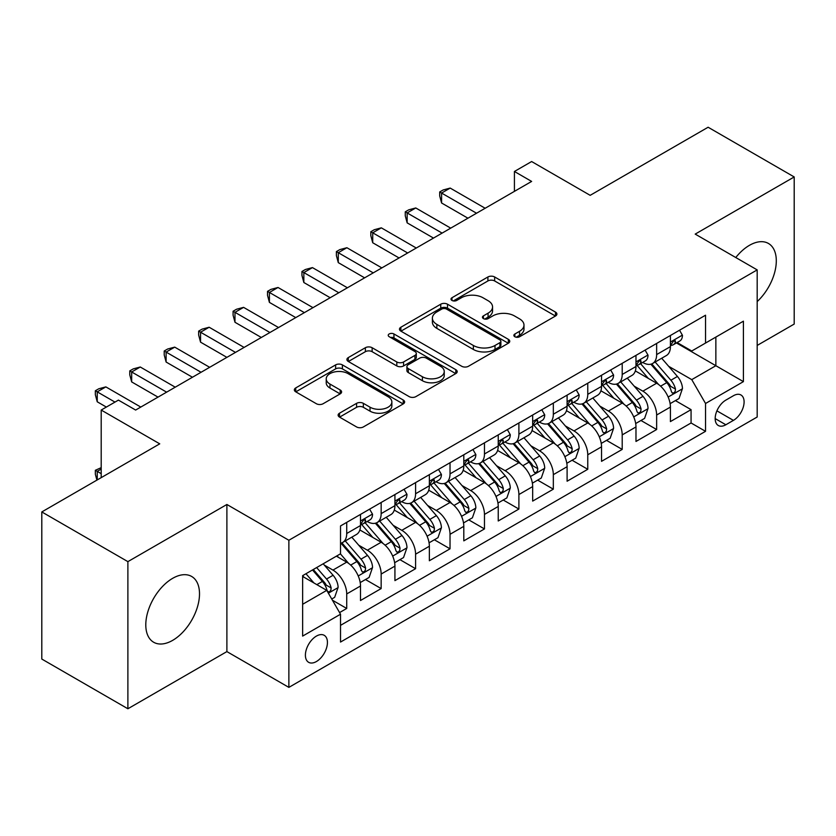 <?xml version="1.0" encoding="UTF-8"?>
<svg xmlns="http://www.w3.org/2000/svg" width="836" height="836" viewBox="0 0 836 836"><rect width="100%" height="100%" fill="white"/><g stroke="black" fill="none" stroke-linecap="round" stroke-linejoin="round"><path stroke-width="1.25" d="M514.861 336.741A3.344 1.933 0 0 0 519.595 336.741L555.501 316.008A4.776 2.759 0 0 0 556.901 314.064A4.776 2.759 0 0 0 555.501 312.11L494.661 276.977A4.776 2.759 0 0 0 487.9 276.977L451.994 297.72A3.344 1.933 0 0 0 451.012 299.079A3.344 1.933 0 0 0 451.994 300.448A3.344 1.933 0 0 0 456.717 300.448L461.367 297.762A15.299 8.83 0 0 1 482.999 297.762L488.067 300.688A15.299 8.83 0 0 1 492.55 306.937A15.299 8.83 0 0 1 488.067 313.176L483.427 315.862A3.344 1.933 0 0 0 482.445 317.231A3.344 1.933 0 0 0 483.427 318.6A3.344 1.933 0 0 0 488.161 318.6L492.801 315.914A15.299 8.83 0 0 1 514.433 315.914L519.501 318.84A15.299 8.83 0 0 1 523.984 325.089A15.299 8.83 0 0 1 519.501 331.328L514.861 334.013A3.344 1.933 0 0 0 513.879 335.382A3.344 1.933 0 0 0 514.861 336.741L514.861 334.013M172.655 640.366A37.986 21.935 120 0 0 197.463 606.894A37.986 21.935 120 0 0 191.643 576.453A37.986 21.935 120 0 0 172.655 578.334A37.986 21.935 120 0 0 147.836 611.806A37.986 21.935 120 0 0 153.657 642.247A37.986 21.935 120 0 0 172.655 640.366M757.186 301.577A37.986 21.935 120 0 0 768.43 243.454A37.986 21.935 120 0 0 749.432 245.335A37.986 21.935 120 0 0 735.774 257.53M316.416 661.537A15.581 8.997 120 0 0 326.594 647.806A15.581 8.997 120 0 0 324.211 635.318A15.581 8.997 120 0 0 316.416 636.091A15.581 8.997 120 0 0 306.237 649.823A15.581 8.997 120 0 0 308.63 662.311A15.581 8.997 120 0 0 316.416 661.537M339.52 413.193A4.776 2.759 0 0 0 338.12 415.147A4.776 2.759 0 0 0 339.52 417.091L356.585 426.945A4.776 2.759 0 0 0 363.346 426.945L403.234 403.924A4.776 2.759 0 0 0 404.634 401.97A4.776 2.759 0 0 0 403.234 400.016L342.394 364.893A4.776 2.759 0 0 0 335.633 364.893L295.745 387.925A4.776 2.759 0 0 0 294.345 389.869A4.776 2.759 0 0 0 295.745 391.823L316.363 403.725A4.776 2.759 0 0 0 323.124 403.725L340.2 393.871A4.776 2.759 0 0 0 341.6 391.917A4.776 2.759 0 0 0 340.2 389.973L329.969 384.069A12.791 7.378 0 0 1 326.228 378.844A12.791 7.378 0 0 1 334.118 372.03A12.791 7.378 0 0 1 348.058 373.629L388.113 396.755A12.791 7.378 0 0 1 391.854 401.97A12.791 7.378 0 0 1 383.964 408.794A12.791 7.378 0 0 1 370.024 407.195L363.346 403.339A4.776 2.759 0 0 0 356.585 403.339L339.52 413.193L339.52 417.091M757.186 345.435L794.2 324.065L794.2 176.95L708.113 127.239L590.174 195.331L531.633 161.536L514.422 171.474L531.633 181.422L135.631 410.048L118.419 400.11L101.198 410.048L101.198 477.638M127.887 561.635L127.887 708.761L226.89 651.599L226.89 504.484L127.887 561.635L41.8 511.935L159.739 443.843L101.198 410.048M226.89 504.484L288.869 540.265L757.186 269.892L757.186 417.007L288.869 687.38L288.869 540.265M794.2 176.95L695.197 234.101L757.186 269.892M461.712 366.262A4.776 2.759 0 0 0 468.463 366.262L508.351 343.23A4.776 2.759 0 0 0 509.751 341.287A4.776 2.759 0 0 0 508.351 339.332L447.511 304.2A4.776 2.759 0 0 0 440.75 304.2L400.872 327.231A4.776 2.759 0 0 0 399.472 329.185A4.776 2.759 0 0 0 400.872 331.129L461.712 366.262M390.548 337.472A3.344 1.933 0 0 1 393.944 337.943L393.944 333.961L455.798 369.679A4.776 2.759 0 0 1 457.198 371.623A4.776 2.759 0 0 1 455.798 373.577L415.91 396.609A4.776 2.759 0 0 1 409.149 396.609L348.309 361.476L348.309 357.578A4.776 2.759 0 0 0 346.909 359.532A4.776 2.759 0 0 0 348.309 361.476M348.309 357.578L365.374 347.724A4.776 2.759 0 0 1 372.135 347.724L396.807 361.967A4.776 2.759 0 0 0 403.569 361.967L414.896 355.425A4.776 2.759 0 0 0 416.297 353.482A4.776 2.759 0 0 0 414.896 351.528L389.21 336.699A3.344 1.933 0 0 1 388.228 335.33A3.344 1.933 0 0 1 390.297 333.543A3.344 1.933 0 0 1 393.944 333.961M127.887 708.761L41.8 659.05L41.8 511.935M339.573 612.579L346.721 608.462L332.425 600.206M324.305 565.094L332.947 570.089A19.479 11.244 60 0 1 346.721 593.947L360.494 585.994L360.494 600.509L381.153 588.575L365.489 579.536M358.738 545.218L367.38 550.203A19.479 11.244 60 0 1 381.153 574.06L394.926 566.108L394.926 580.623L415.586 568.699L399.921 559.65M393.171 525.332L401.813 530.327A19.479 11.244 60 0 1 415.586 554.184L429.359 546.232L429.359 560.747L450.029 548.813L434.354 539.774M427.604 505.456L436.246 510.441A19.479 11.244 60 0 1 450.029 534.298L463.802 526.346L463.802 540.861L484.462 528.937L468.787 519.887M462.036 485.57L470.689 490.565A19.479 11.244 60 0 1 484.462 514.422L498.235 506.47L498.235 520.985L518.895 509.051L503.23 500.012M496.479 465.694L505.122 470.689A19.479 11.244 60 0 1 518.895 494.546L532.668 486.594L532.668 501.098L553.327 489.175L537.663 480.125M530.912 445.807L539.554 450.803A19.479 11.244 60 0 1 553.327 474.66L567.101 466.707L567.101 481.222L587.76 469.289L572.096 460.249M565.345 425.932L573.987 430.927A19.479 11.244 60 0 1 587.76 454.784L601.533 446.832L601.533 461.336L622.203 449.413L606.528 440.363M599.778 406.045L608.42 411.04A19.479 11.244 60 0 1 622.203 434.898L635.977 426.945L635.977 441.46L656.636 429.526L656.636 415.022A19.479 11.244 -120 0 0 642.863 391.164L634.21 386.169M640.961 420.487L656.636 429.526M360.494 585.994A19.479 11.244 -120 0 0 346.721 562.137L336.385 556.17M394.926 566.108A19.479 11.244 -120 0 0 381.153 542.25L359.856 529.961M429.359 546.232A19.479 11.244 -120 0 0 415.586 522.375L394.289 510.075M463.802 526.346A19.479 11.244 -120 0 0 450.029 502.488L428.732 490.199M498.235 506.47A19.479 11.244 -120 0 0 484.462 482.612L463.165 470.313M532.668 486.594A19.479 11.244 -120 0 0 518.895 462.736L497.598 450.437M567.101 466.707A19.479 11.244 -120 0 0 553.327 442.85L532.03 430.561M601.533 446.832A19.479 11.244 -120 0 0 587.76 422.974L566.463 410.675M635.977 426.945A19.479 11.244 -120 0 0 622.203 403.088L600.906 390.799M733.423 395.731L725.847 400.11A15.1 8.715 120 0 0 715.982 413.412A15.1 8.715 120 0 0 718.302 425.503A15.1 8.715 120 0 0 725.847 424.761L733.423 420.383A15.1 8.715 120 0 0 743.288 407.08A15.1 8.715 120 0 0 740.968 394.989A15.1 8.715 120 0 0 733.423 395.731M302.642 604.282L326.751 590.362L340.524 614.22L340.524 642.058L705.532 431.324L705.532 403.485L691.759 379.628L668.643 366.293M340.524 614.22L302.642 636.091L302.642 575.649L340.524 553.787L340.524 525.948L705.532 315.214L705.532 343.053L743.413 321.181L743.413 381.624L705.532 403.485M367.203 521.476L367.38 521.58A19.479 11.244 60 0 0 377.12 522.542L390.893 514.589A19.479 11.244 -120 0 0 394.926 505.675L394.926 494.536M401.635 501.59L401.813 501.694A19.479 11.244 60 0 0 411.552 502.666L425.325 494.713A19.479 11.244 -120 0 0 429.359 485.789L429.359 474.66M436.068 481.714L436.246 481.818A19.479 11.244 60 0 0 445.985 482.78L459.769 474.827A19.479 11.244 -120 0 0 463.802 465.913L463.802 454.774M470.501 461.827L470.689 461.932A19.479 11.244 60 0 0 480.428 462.904L494.201 454.951A19.479 11.244 -120 0 0 498.235 446.027L498.235 434.898M504.944 441.951L505.122 442.056A19.479 11.244 60 0 0 514.861 443.017L528.634 435.065A19.479 11.244 -120 0 0 532.668 426.151L532.668 415.022M539.377 422.075L539.554 422.17A19.479 11.244 60 0 0 549.294 423.141L563.067 415.189A19.479 11.244 -120 0 0 567.101 406.275L567.101 395.135M573.809 402.189L573.987 402.294A19.479 11.244 60 0 0 583.727 403.255L597.5 395.303A19.479 11.244 -120 0 0 601.533 386.389L601.533 375.26M608.242 382.313L608.42 382.418A19.479 11.244 60 0 0 618.159 383.379L631.943 375.427A19.479 11.244 -120 0 0 635.977 366.513L635.977 355.373M340.524 625.359L691.069 422.974L691.069 409.65L670.409 421.584L670.409 407.069A19.479 11.244 -120 0 0 656.636 383.212L635.339 370.912M642.675 362.427L642.863 362.531A19.479 11.244 -120 0 0 652.602 363.493A19.479 11.244 -120 0 0 656.636 354.579L656.636 343.45M652.602 363.493L666.376 355.54A19.479 11.244 -120 0 0 670.409 346.626L670.409 335.497M346.721 522.375L346.721 533.504A19.479 11.244 60 0 1 342.687 542.428A19.479 11.244 60 0 1 340.524 543.212M342.687 542.428L356.46 534.476A19.479 11.244 -120 0 0 360.494 525.551L360.494 514.422M381.153 502.488L381.153 513.628A19.479 11.244 60 0 1 377.12 522.542M415.586 482.612L415.586 493.742A19.479 11.244 60 0 1 411.552 502.666M450.029 462.726L450.029 473.866A19.479 11.244 60 0 1 445.985 482.78M484.462 442.85L484.462 453.979A19.479 11.244 60 0 1 480.428 462.904M518.895 422.974L518.895 434.103A19.479 11.244 60 0 1 514.861 443.017M553.327 403.088L553.327 414.217A19.479 11.244 60 0 1 549.294 423.141M587.76 383.212L587.76 394.341A19.479 11.244 60 0 1 583.727 403.255M622.203 363.326L622.203 374.465A19.479 11.244 60 0 1 618.159 383.379M622.203 434.898L622.203 449.413M587.76 454.784L587.76 469.289M553.327 474.66L553.327 489.175M518.895 494.546L518.895 509.051M484.462 514.422L484.462 528.937M450.029 534.298L450.029 548.813M415.586 554.184L415.586 568.699M381.153 574.06L381.153 588.575M346.721 593.947L346.721 608.462M326.751 590.362L302.642 576.453M691.759 379.628L715.856 365.719L715.856 337.086L743.413 321.181M676.428 342.948L743.413 381.624M677.118 342.551L691.759 351.005L705.532 343.053M226.89 651.599L288.869 687.38M514.422 171.474L514.422 191.36M675.404 400.601L691.069 409.65M691.069 422.974L705.532 431.324M516.199 337.221L519.501 335.309A15.299 8.83 0 0 0 523.984 329.06L523.984 325.089M492.55 306.937L492.55 310.908A15.299 8.83 0 0 1 488.067 317.157L484.765 319.07M555.438 316.05L494.661 280.959A4.776 2.759 0 0 0 487.9 280.959L453.331 300.918M508.288 343.272L447.511 308.181A4.776 2.759 0 0 0 440.75 308.181L400.935 331.171M499.907 342.645A3.344 1.933 0 0 0 500.879 341.287A3.344 1.933 0 0 0 499.907 339.918L446.497 309.08A3.344 1.933 0 0 0 441.763 309.08L436.862 311.912A15.299 8.83 0 0 0 432.39 318.161A15.299 8.83 0 0 0 436.862 324.399L473.364 345.477A15.299 8.83 0 0 0 495.006 345.477L499.907 342.645L499.907 346.626A3.344 1.933 0 0 0 500.879 345.258L500.879 341.287M432.39 318.161L432.39 322.132A15.299 8.83 0 0 0 436.862 328.381L436.862 324.399M499.907 346.626L495.006 349.458A15.299 8.83 0 0 1 473.364 349.458L436.862 328.381M348.372 361.518L365.374 351.695L365.374 347.724M416.297 353.482L416.297 357.453A4.776 2.759 0 0 1 414.896 359.407L403.569 365.938A4.776 2.759 0 0 1 396.807 365.938L372.135 351.695A4.776 2.759 0 0 0 365.374 351.695M393.944 337.943L455.724 373.619M422.42 376.754A12.791 7.378 0 0 0 436.35 378.353A12.791 7.378 0 0 0 444.24 371.529A12.791 7.378 0 0 0 440.499 366.304L426.391 358.163A4.776 2.759 0 0 0 419.63 358.163L408.302 364.695A4.776 2.759 0 0 0 406.902 366.649A4.776 2.759 0 0 0 408.302 368.603L422.42 376.754L422.42 380.725A12.791 7.378 0 0 0 436.35 382.324A12.791 7.378 0 0 0 444.24 375.5L444.24 371.529M406.902 366.649L406.902 370.63A4.776 2.759 0 0 0 408.302 372.574L408.302 368.603M422.42 380.725L408.302 372.574M391.854 401.97L391.854 405.951A12.791 7.378 0 0 1 383.964 412.765A12.791 7.378 0 0 1 370.024 411.166L363.346 407.31A4.776 2.759 0 0 0 356.585 407.31L339.583 417.133M326.228 378.844L326.228 382.825A12.791 7.378 0 0 0 329.969 388.04L329.969 384.069M340.137 393.913L329.969 388.04M403.171 403.955L342.394 368.875A4.776 2.759 0 0 0 335.633 368.875L295.808 391.865M670.117 403.652L679.02 398.521L682.458 388.573A12.906 7.451 -120 0 0 677.432 376.461L661.694 358.247M658.549 384.466L640.564 363.65M648.318 378.405L637.878 366.325A30.922 17.849 -120 0 0 636.917 365.248M650.847 364.193L666.762 382.627A12.906 7.451 60 0 1 671.36 391.509L672.301 393.045L674.046 392.795L675.206 391.373L675.488 389.127A12.906 7.451 -120 0 0 670.89 380.234L655.152 362.019M651.777 363.9L668.884 383.693A6.573 3.793 60 0 1 670.535 386.263L675.488 389.127M679.532 330.23L682.458 335.299A12.906 7.451 60 0 1 679.783 341.004L673.241 344.777A12.906 7.451 -120 0 0 675.488 341.809L675.216 340.66L673.607 340.983L671.36 344.192A12.906 7.451 60 0 1 670.409 346.031M476.541 213.232L441.586 193.053L450.196 188.079L485.152 208.258M670.838 345.383L670.89 345.383A12.906 7.451 -120 0 0 673.241 344.777M467.93 218.196L441.586 202.991L441.586 193.053L439.694 191.956L443.132 189.971L450.196 188.079M441.586 202.991L439.694 195.927L439.694 191.956M635.684 423.538L644.577 418.397L648.025 408.459A12.906 7.451 -120 0 0 642.999 396.337L627.261 378.123M624.116 404.352L606.131 383.525M613.875 398.291L603.446 386.201A30.922 17.849 -120 0 0 602.484 385.124M616.414 384.079L632.319 402.503A12.906 7.451 60 0 1 636.928 411.396L637.858 412.921L639.603 412.681L640.773 411.26L641.055 409.003A12.906 7.451 -120 0 0 636.457 400.12L620.72 381.906M617.344 383.776L634.44 403.579A6.573 3.793 60 0 1 636.102 406.15L641.055 409.003M601.251 443.414L610.144 438.283L613.593 428.335A12.906 7.451 -120 0 0 608.566 416.224L592.828 398.009M589.673 424.228L571.699 403.412M579.442 418.167L569.013 406.087A30.922 17.849 -120 0 0 568.052 405.011M581.971 403.955L597.886 422.379A12.906 7.451 60 0 1 602.484 431.271L603.425 432.808L605.17 432.557L606.34 431.136L606.622 428.889A12.906 7.451 -120 0 0 602.024 419.996L586.287 401.782M582.911 403.663L600.008 423.455A6.573 3.793 60 0 1 601.669 426.026L606.622 428.889M566.808 463.301L575.711 458.159L579.149 448.221A12.906 7.451 -120 0 0 574.123 436.099L558.396 417.885M555.24 444.115L537.255 423.288M545.009 438.043L534.57 425.963A30.922 17.849 -120 0 0 533.619 424.887M547.538 423.842L563.454 442.265A12.906 7.451 60 0 1 568.052 451.158L568.992 452.684L570.737 452.443L571.908 451.022L572.19 448.765A12.906 7.451 -120 0 0 567.581 439.882L551.854 421.668M548.479 423.538L565.575 443.341A6.573 3.793 60 0 1 567.236 445.912L572.19 448.765M532.375 483.177L541.279 478.035L544.717 468.097A12.906 7.451 -120 0 0 539.69 455.986L523.963 437.771M520.807 463.99L502.823 443.174M510.577 457.929L500.137 445.849A30.922 17.849 -120 0 0 499.176 444.773M513.105 443.717L529.021 462.141A12.906 7.451 60 0 1 533.619 471.034L534.559 472.57L536.304 472.319L537.464 470.898L537.747 468.651A12.906 7.451 -120 0 0 533.149 459.758L517.421 441.544M514.035 443.414L531.142 463.217A6.573 3.793 60 0 1 532.793 465.788L537.747 468.651M645.099 350.106L648.025 355.175A12.906 7.451 60 0 1 645.35 360.88L638.808 364.663A12.906 7.451 -120 0 0 641.055 361.685L640.784 360.546L639.174 360.87L636.928 364.078A12.906 7.451 60 0 1 635.977 365.917M442.108 233.108L407.153 212.929L415.764 207.955L450.708 228.134M636.405 365.269L636.457 365.269A12.906 7.451 -120 0 0 638.808 364.663M433.497 238.082L407.153 222.867L407.153 212.929L405.261 211.832L408.7 209.846L415.764 207.955M407.153 222.867L405.261 215.813L405.261 211.832M610.667 369.982L613.593 375.061A12.906 7.451 60 0 1 610.917 380.767L604.376 384.539A12.906 7.451 -120 0 0 606.622 381.571L606.351 380.422L604.741 380.746L602.484 383.954A12.906 7.451 60 0 1 601.533 385.793M407.665 252.984L372.72 232.805L381.331 227.841L416.276 248.02M601.972 385.145L602.024 385.145A12.906 7.451 -120 0 0 604.376 384.539M399.065 257.958L372.72 242.754L372.72 232.805L370.829 231.718L374.267 229.733L381.331 227.841M372.72 242.754L370.829 235.689L370.829 231.718M576.223 389.869L579.149 394.937A12.906 7.451 60 0 1 576.485 400.643L569.943 404.425A12.906 7.451 -120 0 0 572.19 401.447L571.918 400.308L570.298 400.632L568.052 403.84A12.906 7.451 60 0 1 567.101 405.669M373.232 272.87L338.287 252.691L346.888 247.717L381.843 267.896M567.529 405.032L567.581 405.032A12.906 7.451 -120 0 0 569.943 404.425M364.621 277.845L338.287 262.629L338.287 252.691L336.385 251.594L339.834 249.609L346.888 247.717M338.287 262.629L336.385 255.576L336.385 251.594M541.791 409.745L544.717 414.813A12.906 7.451 60 0 1 542.052 420.529L535.5 424.301A12.906 7.451 -120 0 0 537.747 421.334L537.475 420.184L535.866 420.508L533.619 423.716A12.906 7.451 60 0 1 532.668 425.555M338.799 292.746L303.844 272.567L312.455 267.604L347.41 287.783M533.096 424.907L533.149 424.907A12.906 7.451 -120 0 0 535.5 424.301M330.189 297.72L303.844 282.516L303.844 272.567L301.953 271.481L305.401 269.495L312.455 267.604M303.844 282.516L301.953 275.452L301.953 271.481M497.942 503.063L506.846 497.922L510.284 487.984A12.906 7.451 -120 0 0 505.257 475.862L489.53 457.647M486.374 483.877L468.39 463.05M476.144 477.805L465.704 465.725A30.922 17.849 -120 0 0 464.743 464.649M478.673 463.604L494.588 482.027A12.906 7.451 60 0 1 499.186 490.92L500.127 492.446L501.872 492.195L503.032 490.784L503.314 488.527A12.906 7.451 -120 0 0 498.716 479.645L482.978 461.42M479.603 463.301L496.709 483.093A6.573 3.793 60 0 1 498.36 485.674L503.314 488.527M507.358 429.631L510.284 434.699A12.906 7.451 60 0 1 507.609 440.405L501.067 444.188A12.906 7.451 -120 0 0 503.314 441.209L503.042 440.07L501.433 440.394L499.186 443.602A12.906 7.451 60 0 1 498.235 445.431M304.367 312.633L269.411 292.454L278.022 287.48L312.977 307.658M498.664 444.794L498.716 444.794A12.906 7.451 -120 0 0 501.067 444.188M295.756 317.596L269.411 302.392L269.411 292.454L267.52 291.356L270.969 289.371L278.022 287.48M269.411 302.392L267.52 295.338L267.52 291.356M463.51 522.939L472.403 517.798L475.851 507.86A12.906 7.451 -120 0 0 470.825 495.748L455.087 477.523M451.942 503.753L433.957 482.936M441.701 497.692L431.271 485.611A30.922 17.849 -120 0 0 430.31 484.535M444.24 483.48L460.145 501.903A12.906 7.451 60 0 1 464.753 510.796L465.694 512.322L467.428 512.081L468.599 510.66L468.881 508.413A12.906 7.451 -120 0 0 464.283 499.52L448.545 481.306M445.17 483.177L462.266 502.979A6.573 3.793 60 0 1 463.928 505.55L468.881 508.413M472.925 449.507L475.851 454.575A12.906 7.451 60 0 1 473.176 460.291L466.634 464.064A12.906 7.451 -120 0 0 468.881 461.096L468.609 459.946L467 460.27L464.753 463.478A12.906 7.451 60 0 1 463.802 465.318M269.934 332.509L234.979 312.33L243.589 307.366L278.534 327.545M464.231 464.67L464.283 464.67A12.906 7.451 -120 0 0 466.634 464.064M261.323 337.483L234.979 322.278L234.979 312.33L233.087 311.243L236.525 309.247L243.589 307.366M234.979 322.278L233.087 315.214L233.087 311.243M429.077 542.815L437.97 537.684L441.418 527.746A12.906 7.451 -120 0 0 436.392 515.624L420.654 497.41M417.498 523.629L399.524 502.812M407.268 517.568L396.839 505.487A30.922 17.849 -120 0 0 395.877 504.411M409.797 503.366L425.712 521.789A12.906 7.451 60 0 1 430.31 530.682L431.251 532.208L432.996 531.957L434.166 530.546L434.448 528.289A12.906 7.451 -120 0 0 429.85 519.407L414.113 501.182M410.737 503.063L427.833 522.855A6.573 3.793 60 0 1 429.495 525.426L434.448 528.289M438.492 469.393L441.418 474.461A12.906 7.451 60 0 1 438.743 480.167L432.202 483.95A12.906 7.451 -120 0 0 434.448 480.972L434.177 479.833L432.567 480.146L430.31 483.365A12.906 7.451 60 0 1 429.359 485.193M235.491 352.395L200.546 332.216L209.157 327.242L244.102 347.421M429.798 484.556L429.85 484.556A12.906 7.451 -120 0 0 432.202 483.95M226.89 357.359L200.546 342.154L200.546 332.216L198.654 331.119L202.093 329.133L209.157 327.242M200.546 342.154L198.654 335.1L198.654 331.119M394.644 562.701L403.537 557.56L406.975 547.622A12.906 7.451 -120 0 0 401.959 535.5L386.222 517.285M383.066 543.515L365.092 522.699M372.835 537.454L362.396 525.374A30.922 17.849 -120 0 0 361.445 524.287M375.364 523.242L391.279 541.665A12.906 7.451 60 0 1 395.877 550.558L396.818 552.084L398.563 551.844L399.733 550.422L400.016 548.176A12.906 7.451 -120 0 0 395.407 539.283L379.68 521.068M376.305 522.939L393.401 542.742A6.573 3.793 60 0 1 395.062 545.312L400.016 548.176M404.049 489.269L406.975 494.337A12.906 7.451 60 0 1 404.31 500.053L397.769 503.826A12.906 7.451 -120 0 0 400.016 500.858L399.744 499.709L398.124 500.032L395.877 503.241A12.906 7.451 60 0 1 394.926 505.08M201.058 372.271L166.113 352.092L174.714 347.128L209.669 367.307M395.355 504.432L395.407 504.432A12.906 7.451 -120 0 0 397.769 503.826M192.447 377.245L166.113 362.04L166.113 352.092L164.211 351.005L167.66 349.009L174.714 347.128M166.113 362.04L164.211 354.976L164.211 351.005M360.201 582.577L369.104 577.446L372.542 567.498A12.906 7.451 -120 0 0 367.516 555.386L351.789 537.172M348.633 563.391L340.398 553.86M338.402 557.33L337.065 555.783M340.931 543.128L356.847 561.552A12.906 7.451 60 0 1 361.445 570.434L362.385 571.97L364.13 571.72L365.29 570.309L365.583 568.052A12.906 7.451 -120 0 0 360.974 559.159L345.247 540.944M341.872 542.825L358.968 562.618A6.573 3.793 60 0 1 360.619 565.188L365.583 568.052M369.616 509.155L372.542 514.224A12.906 7.451 60 0 1 369.878 519.929L363.326 523.712A12.906 7.451 -120 0 0 365.583 520.734L365.311 519.595L363.691 519.908L361.445 523.127A12.906 7.451 60 0 1 360.494 524.956M166.625 392.157L131.67 371.978L140.281 367.004L175.236 387.183M360.922 524.318L360.974 524.318A12.906 7.451 -120 0 0 363.326 523.712M158.014 397.121L131.67 381.916L131.67 371.978L129.779 370.881L133.227 368.895L140.281 367.004M131.67 381.916L129.779 374.862L129.779 370.881M331.746 599.015L334.672 597.322L338.11 587.384A12.906 7.451 -120 0 0 333.083 575.262L323.177 563.798M313.928 582.964L305.966 573.736M303.97 577.216L302.642 575.68M312.507 569.964L322.414 581.428A12.906 7.451 60 0 1 327.012 590.32L327.952 591.846L329.697 591.606L330.857 590.185L331.14 587.938A12.906 7.451 -120 0 0 326.542 579.045L316.635 567.571M313.301 569.504L324.535 582.504A6.573 3.793 60 0 1 326.186 585.075L331.14 587.938M101.198 469.09L97.237 471.379L101.198 473.667M96.913 480.115L95.346 474.263L95.346 470.292L101.198 467.658M95.346 470.292L97.237 471.379L97.237 479.927M114.971 402.095L97.237 391.854L105.848 386.89L140.803 407.069M106.36 407.069L97.237 401.792L97.237 391.854L95.346 390.767L98.794 388.771L105.848 386.89M97.237 401.792L95.346 394.738L95.346 390.767M332.947 570.089L346.721 562.137M367.38 550.203L381.153 542.25M401.813 530.327L415.586 522.375M436.246 510.441L450.029 502.488M470.689 490.565L484.462 482.612M505.122 470.689L518.895 462.736M539.554 450.803L553.327 442.85M573.987 430.927L587.76 422.974M608.42 411.04L622.203 403.088M642.863 391.164L656.636 383.212M656.636 354.579L670.409 346.626M346.721 533.504L360.494 525.551M381.153 513.628L394.926 505.675M415.586 493.742L429.359 485.789M450.029 473.866L463.802 465.913M484.462 453.979L498.235 446.027M518.895 434.103L532.668 426.151M553.327 414.217L567.101 406.275M587.76 394.341L601.533 386.389M622.203 374.465L635.977 366.513M656.636 415.022L670.409 407.069M716.912 410.852L733.423 420.383M715.177 418.596L725.847 424.761M519.501 335.309L519.501 331.328M483.427 318.6L483.427 315.862M488.067 317.157L488.067 313.176M451.994 300.448L451.994 297.72M487.9 280.959L487.9 276.977M494.661 280.959L494.661 276.977M555.501 316.008L555.501 312.11M400.872 331.129L400.872 327.231M440.75 308.181L440.75 304.2M447.511 308.181L447.511 304.2M508.351 343.23L508.351 339.332M473.364 349.458L473.364 345.477M495.006 349.458L495.006 345.477M372.135 351.695L372.135 347.724M396.807 365.938L396.807 361.967M403.569 365.938L403.569 361.967M414.896 359.407L414.896 355.425M455.798 373.577L455.798 369.679M356.585 407.31L356.585 403.339M363.346 407.31L363.346 403.339M370.024 411.166L370.024 407.195M340.2 393.871L340.2 389.973M295.745 391.823L295.745 387.925M335.633 368.875L335.633 364.893M342.394 368.875L342.394 364.893M403.234 403.924L403.234 400.016M668.152 397.037L682.375 388.824M670.89 380.234L677.432 376.461M660.607 386.18L666.762 382.627M682.375 335.142L670.409 342.06M673.826 340.848L675.488 341.809M633.719 416.913L647.942 408.71M636.457 400.12L642.999 396.337M626.164 406.056L632.319 402.503M599.276 436.8L613.499 428.586M602.024 419.996L608.566 416.224M591.731 425.942L597.886 422.379M564.843 456.675L579.066 448.472M567.581 439.882L574.123 436.099M557.298 445.818L563.454 442.265M530.411 476.562L544.633 468.348M533.149 459.758L539.69 455.986M522.866 465.694L529.021 462.141M647.942 355.028L635.977 361.936M639.394 360.724L641.055 361.685M613.499 374.904L601.533 381.812M604.95 380.61L606.622 381.571M579.066 394.791L567.101 401.698M570.518 400.486L572.19 401.447M544.633 414.666L532.668 421.574M536.085 420.372L537.747 421.334M495.978 496.438L510.2 488.224M498.716 479.645L505.257 475.862M488.433 485.58L494.588 482.027M510.2 434.553L498.235 441.46M501.652 440.248L503.314 441.209M461.545 516.324L475.768 508.11M464.283 499.52L470.825 495.748M453.99 505.456L460.145 501.903M475.768 454.429L463.802 461.336M467.219 460.134L468.881 461.096M427.102 536.2L441.324 527.986M429.85 519.407L436.392 515.624M419.557 525.342L425.712 521.789M441.324 474.315L429.359 481.222M432.776 480.01L434.448 480.972M392.669 556.086L406.892 547.873M395.407 539.283L401.959 535.5M385.124 545.218L391.279 541.665M406.892 494.191L394.926 501.098M398.344 499.897L400.016 500.858M358.236 575.962L372.459 567.748M360.974 559.159L367.516 555.386M350.692 565.105L356.847 561.552M372.459 514.077L360.494 520.985M363.911 519.773L365.583 520.734M328.381 593.194L338.026 587.635M326.542 579.045L333.083 575.262M316.844 584.646L322.414 581.428"/></g></svg>
